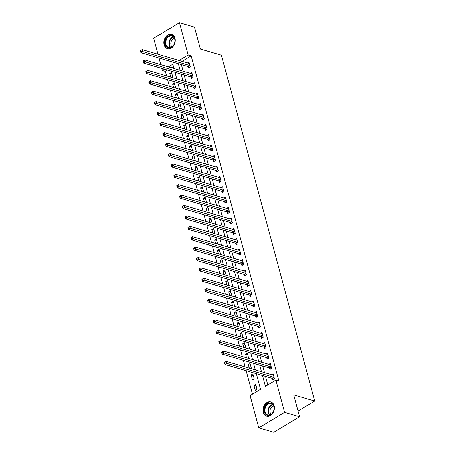 <?xml version="1.0" encoding="UTF-8"?>
<svg xmlns="http://www.w3.org/2000/svg" width="455" height="455" viewBox="0 0 455 455"><rect width="100%" height="100%" fill="white"/><g stroke="black" fill="none" stroke-linecap="round" stroke-linejoin="round"><path stroke-width="0.68" d="M174.982 38.254A7.394 5.551 106.4 0 1 173.452 45.983A7.394 5.551 106.4 0 1 167.451 48.622A7.394 5.551 106.4 0 1 164.096 44.8A7.394 5.551 106.4 0 1 165.62 37.071A7.394 5.551 106.4 0 1 171.62 34.432A7.394 5.551 106.4 0 1 174.982 38.254M274.149 405.786A7.394 5.551 106.4 0 1 272.619 413.51A7.394 5.551 106.4 0 1 266.619 416.149A7.394 5.551 106.4 0 1 263.263 412.327A7.394 5.551 106.4 0 1 264.787 404.603A7.394 5.551 106.4 0 1 270.788 401.964A7.394 5.551 106.4 0 1 274.149 405.786M157.959 54.225L153.654 38.271L179.475 22.75L194.501 27.163L200.388 48.992L221.426 55.174L314.758 401.088L293.725 394.906L299.612 416.729L273.791 432.25L258.764 427.837L250.074 395.611L260.539 389.321L256.324 373.703M167.508 70.076L165.353 71.372L166.575 75.9M167.594 79.671L169.379 86.291M170.398 90.067L172.183 96.688M173.201 100.458L174.987 107.079M176.005 110.855L177.791 117.475M178.809 121.246L180.595 127.866M181.613 131.643L183.399 138.263M184.417 142.034L186.203 148.654M187.221 152.431L189.007 159.051M190.031 162.822L191.817 169.442M192.835 173.219L194.621 179.839M195.639 183.61L197.424 190.23M198.443 194.006L200.228 200.627M201.246 204.397L203.032 211.018M204.05 214.794L205.836 221.414M206.854 225.185L208.64 231.805M209.658 235.582L211.444 242.202M212.462 245.973L214.248 252.593M215.266 256.37L217.052 262.99M218.076 266.761L219.862 273.381M220.88 277.158L222.666 283.778M223.684 287.549L225.47 294.169M226.488 297.945L228.274 304.566M229.292 308.336L231.077 314.957M232.095 318.733L233.881 325.353M234.899 329.124L236.685 335.745M237.703 339.521L239.489 346.141M240.507 349.912L242.293 356.532M243.311 360.309L245.097 366.929M246.115 370.7L252.451 394.184M165.353 71.372L162.35 70.491L161.781 68.392M160.763 64.621L158.977 58.001M173.44 66.515L171.393 67.744M257.018 389.298L255.67 384.31L253.924 385.357L255.272 390.345L257.018 389.298M254.208 378.901L252.866 373.913L251.12 374.965L252.468 379.953L254.208 378.901M251.103 368.692L251.405 368.51L250.062 363.522L248.316 364.569L249.283 368.158M248.299 358.295L248.601 358.113L247.258 353.125L245.512 354.178L246.479 357.761M245.495 347.904L245.797 347.722L244.449 342.734L242.708 343.781L243.675 347.37M242.691 337.508L242.993 337.326L241.645 332.338L239.904 333.39L240.871 336.973M239.887 327.117L240.189 326.935L238.841 321.947L237.1 322.993L238.067 326.582M237.083 316.72L237.385 316.538L236.037 311.55L234.291 312.602L235.263 316.185M234.28 306.329L234.581 306.147L233.233 301.159L231.487 302.205L232.46 305.794M231.47 295.932L231.777 295.75L230.429 290.762L228.683 291.814L229.65 295.397M228.666 285.541L228.973 285.359L227.625 280.371L225.879 281.418L226.846 285.006M225.862 275.144L226.163 274.962L224.821 269.974L223.075 271.026L224.042 274.61M223.058 264.753L223.359 264.571L222.017 259.583L220.271 260.63L221.238 264.219M220.254 254.356L220.556 254.174L219.213 249.186L217.467 250.239L218.434 253.822M217.45 243.965L217.752 243.783L216.409 238.795L214.663 239.842L215.63 243.431M214.646 233.569L214.948 233.387L213.6 228.399L211.859 229.451L212.826 233.034M211.842 223.177L212.144 222.995L210.796 218.008L209.055 219.054L210.022 222.643M209.038 212.781L209.34 212.599L207.992 207.611L206.246 208.663L207.218 212.246M206.234 202.39L206.536 202.208L205.188 197.22L203.442 198.266L204.414 201.855M203.425 191.993L203.732 191.811L202.384 186.823L200.638 187.869L201.605 191.458M200.621 181.602L200.928 181.42L199.58 176.432L197.834 177.478L198.801 181.067M197.817 171.205L198.124 171.023L196.776 166.035L195.03 167.082L195.997 170.67M195.013 160.814L195.314 160.632L193.972 155.644L192.226 156.691L193.193 160.279M192.209 150.417L192.511 150.235L191.168 145.247L189.422 146.294L190.389 149.883M189.405 140.026L189.707 139.844L188.364 134.856L186.618 135.903L187.585 139.492M186.601 129.629L186.903 129.447L185.555 124.46L183.814 125.506L184.781 129.095M183.797 119.238L184.099 119.056L182.751 114.069L181.01 115.115L181.977 118.704M180.993 108.842L181.295 108.66L179.947 103.672L178.201 104.718L179.173 108.307M178.189 98.451L178.491 98.269L177.143 93.281L175.397 94.327L176.369 97.916M175.38 88.054L175.687 87.872L174.339 82.884L172.593 83.93L173.56 87.519M172.576 77.663L172.883 77.481L171.535 72.493L169.789 73.539L170.756 77.128M262.495 375.517L265.424 386.386L275.895 380.096L278.898 380.977L191.174 55.857L182.085 61.317M181.363 64.582L183.149 71.202M184.167 74.973L185.953 81.593M186.971 85.369L188.757 91.99M189.775 95.76L191.561 102.381M192.579 106.157L194.365 112.777M195.388 116.548L197.174 123.168M198.192 126.945L199.978 133.565M200.996 137.336L202.782 143.956M203.8 147.733L205.586 154.353M206.604 158.124L208.39 164.744M209.408 168.521L211.194 175.141M212.212 178.912L213.998 185.532M215.016 189.308L216.802 195.929M217.82 199.7L219.606 206.32M220.624 210.096L222.41 216.716M223.433 220.487L225.219 227.108M226.237 230.884L228.023 237.504M229.041 241.275L230.827 247.895M231.845 251.672L233.631 258.292M234.649 262.063L236.435 268.683M237.453 272.46L239.239 279.08M240.257 282.851L242.043 289.471M243.061 293.248L244.847 299.868M245.865 303.639L247.651 310.259M248.669 314.035L250.455 320.656M251.473 324.426L253.264 331.047M254.282 334.823L256.068 341.443M257.086 345.214L258.872 351.834M259.89 355.611L261.676 362.231M262.694 366.002L264.48 372.622M265.498 376.399L267.807 384.953M272.352 378.509L272.716 379.862L274.462 378.81L273.114 373.822L271.618 374.721M269.548 368.112L269.912 369.466L271.658 368.419L270.31 363.426L268.814 364.33M266.744 357.721L267.108 359.075L268.854 358.022L267.506 353.034L266.01 353.933M263.94 347.324L264.304 348.678L266.05 347.631L264.702 342.638L263.206 343.542M261.136 336.933L261.5 338.281L263.246 337.235L261.898 332.247L260.402 333.145M258.332 326.536L258.696 327.89L260.442 326.844L259.094 321.85L257.598 322.754M255.528 316.145L255.892 317.493L257.638 316.447L256.29 311.459L254.794 312.358M252.724 305.749L253.088 307.102L254.828 306.056L253.486 301.062L251.99 301.966M249.914 295.358L250.284 296.705L252.024 295.659L250.682 290.671L249.181 291.57M247.111 284.961L247.48 286.314L249.221 285.268L247.878 280.274L246.377 281.179M244.307 274.57L244.671 275.918L246.417 274.871L245.069 269.883L243.573 270.782M241.503 264.173L241.867 265.527L243.613 264.48L242.265 259.486L240.769 260.391M238.699 253.782L239.063 255.13L240.809 254.083L239.461 249.095L237.965 249.994M235.895 243.385L236.259 244.739L238.005 243.692L236.657 238.699L235.161 239.603M233.091 232.994L233.455 234.342L235.201 233.296L233.853 228.308L232.357 229.206M230.287 222.597L230.651 223.951L232.397 222.905L231.049 217.911L229.553 218.815M227.483 212.206L227.847 213.554L229.593 212.508L228.245 207.52L226.749 208.418M224.679 201.81L225.043 203.163L226.783 202.117L225.441 197.123L223.945 198.027M221.869 191.418L222.239 192.766L223.979 191.72L222.637 186.732L221.136 187.631M219.065 181.022L219.435 182.375L221.175 181.329L219.833 176.335L218.332 177.24M216.261 170.631L216.625 171.979L218.372 170.932L217.024 165.944L215.528 166.843M213.458 160.234L213.822 161.588L215.568 160.541L214.22 155.547L212.724 156.452M210.654 149.843L211.018 151.191L212.764 150.144L211.416 145.156L209.92 146.055M207.85 139.446L208.214 140.8L209.96 139.753L208.612 134.76L207.116 135.664M205.046 129.055L205.41 130.403L207.156 129.356L205.808 124.369L204.312 125.267M202.242 118.658L202.606 120.012L204.352 118.965L203.004 113.972L201.508 114.876M199.438 108.267L199.802 109.615L201.548 108.569L200.2 103.581L198.704 104.479M196.634 97.871L196.998 99.224L198.738 98.178L197.396 93.184L195.9 94.088M193.824 87.479L194.194 88.827L195.934 87.781L194.592 82.793L193.096 83.692M191.02 77.083L191.39 78.436L193.13 77.39L191.788 72.396L190.287 73.3M188.216 66.692L188.58 68.04L190.326 66.993L188.984 62.005L187.483 62.904M298.093 411.104L314.758 401.088M299.612 416.729L284.585 412.315L258.764 427.837M179.475 22.75L188.171 54.97L179.082 60.435M191.174 55.857L188.171 54.97M275.895 380.096L284.585 412.315M178.36 63.694L180.146 70.315M181.164 74.091L182.95 80.711M183.968 84.482L185.754 91.102M186.772 94.879L188.558 101.499M189.576 105.27L191.362 111.89M192.38 115.667L194.166 122.287M195.184 126.058L196.969 132.678M197.988 136.454L199.773 143.075M200.792 146.846L202.583 153.466M203.601 157.242L205.387 163.863M206.405 167.633L208.191 174.254M209.209 178.03L210.995 184.65M212.013 188.421L213.799 195.041M214.817 198.818L216.603 205.438M217.621 209.209L219.407 215.829M220.425 219.606L222.211 226.226M223.229 230.002L225.015 236.617M226.033 240.394L227.819 247.014M228.837 250.79L230.622 257.405M231.646 261.181L233.432 267.802M234.45 271.578L236.236 278.193M237.254 281.969L239.04 288.589M240.058 292.366L241.844 298.98M242.862 302.757L244.648 309.377M245.666 313.154L247.452 319.768M248.47 323.545L250.256 330.165M251.274 333.942L253.06 340.556M254.078 344.333L255.864 350.953M256.882 354.729L258.668 361.344M259.691 365.12L261.477 371.741M173.981 68.506L172.815 64.2L168.39 66.862M164.505 69.194L162.35 70.491M255.306 369.926L253.52 363.306M252.502 359.535L250.716 352.915M249.698 349.139L247.912 342.518M246.894 338.748L245.108 332.127M244.09 328.351L242.305 321.73M241.286 317.96L239.501 311.339M238.483 307.563L236.697 300.943M235.679 297.172L233.893 290.552M232.875 286.775L231.089 280.155M230.065 276.384L228.279 269.764M227.261 265.987L225.475 259.367M224.457 255.596L222.671 248.976M221.653 245.2L219.867 238.579M218.849 234.808L217.063 228.188M216.045 224.412L214.26 217.791M213.241 214.021L211.456 207.4M210.438 203.624L208.652 197.004M207.634 193.233L205.848 186.613M204.83 182.836L203.044 176.216M202.02 172.445L200.234 165.825M199.216 162.048L197.43 155.428M196.412 151.657L194.626 145.037M193.608 141.26L191.822 134.64M190.804 130.869L189.018 124.249M188 120.473L186.214 113.852M185.196 110.082L183.411 103.461M182.392 99.685L180.607 93.065M179.588 89.294L177.803 82.674M176.785 78.897L174.999 72.277M256.125 386.005L253.924 385.357M171.99 74.188L169.789 73.539M174.794 84.579L172.593 83.93M177.604 94.976L175.397 94.327M180.407 105.367L178.201 104.718M183.211 115.763L181.01 115.115M186.015 126.154L183.814 125.506M188.819 136.551L186.618 135.903M191.623 146.942L189.422 146.294M194.427 157.339L192.226 156.691M197.231 167.73L195.03 167.082M200.035 178.127L197.834 177.478M202.839 188.518L200.638 187.869M205.649 198.915L203.442 198.266M208.453 209.306L206.246 208.663M211.256 219.702L209.055 219.054M214.06 230.094L211.859 229.451M216.864 240.49L214.663 239.842M219.668 250.881L217.467 250.239M222.472 261.278L220.271 260.63M225.276 271.669L223.075 271.026M228.08 282.066L225.879 281.418M230.884 292.457L228.683 291.814M233.694 302.854L231.487 302.205M236.498 313.245L234.291 312.602M239.302 323.641L237.1 322.993M242.106 334.033L239.904 333.39M244.909 344.429L242.708 343.781M247.713 354.82L245.512 354.178M250.517 365.217L248.316 364.569M253.321 375.608L251.12 374.965M224.378 362.504L224.599 363.335L225.299 362.914L225.077 362.083L224.378 362.504L226.209 361.372L273.21 375.187A0.95 0.483 59 0 0 273.415 375.193L273.483 375.176M225.077 362.083L226.209 361.372L226.772 363.454L225.026 364.5L272.027 378.315A0.95 0.483 59 0 1 272.266 378.441L273.523 379.373M274.098 377.457L274.012 377.394A0.95 0.483 59 0 0 273.768 377.269L225.299 362.914M224.599 363.335L225.026 364.5M221.574 352.107L221.795 352.938L222.495 352.523L222.267 351.687L221.574 352.107L223.405 350.981L270.406 364.796A0.95 0.483 59 0 0 270.611 364.802L270.68 364.779M222.267 351.687L223.405 350.981L223.968 353.057L222.222 354.109L269.218 367.924A0.95 0.483 59 0 1 269.462 368.049L270.719 368.982M271.294 367.066L271.203 366.997A0.95 0.483 59 0 0 270.964 366.872L222.495 352.523M221.795 352.938L222.222 354.109M218.77 341.716L218.992 342.547L219.691 342.126L219.464 341.296L218.77 341.716L220.601 340.585L267.597 354.399A0.95 0.483 59 0 0 267.807 354.405L267.87 354.388M219.464 341.296L220.601 340.585L221.164 342.666L219.418 343.713L266.414 357.528A0.95 0.483 59 0 1 266.658 357.653L267.915 358.586M268.49 356.669L268.399 356.606A0.95 0.483 59 0 0 268.16 356.481L219.691 342.126M218.992 342.547L219.418 343.713M215.966 331.32L216.188 332.15L216.887 331.735L216.66 330.899L215.966 331.32L217.797 330.193L264.793 344.008A0.95 0.483 59 0 0 265.003 344.014L265.066 343.991M216.66 330.899L217.797 330.193L218.36 332.269L216.614 333.322L263.61 347.137A0.95 0.483 59 0 1 263.854 347.262L265.111 348.194M265.686 346.278L265.595 346.209A0.95 0.483 59 0 0 265.356 346.084L216.887 331.735M216.188 332.15L216.614 333.322M213.156 320.929L213.384 321.759L214.083 321.338L213.856 320.508L213.156 320.929L214.993 319.797L261.989 333.612A0.95 0.483 59 0 0 262.199 333.617L262.262 333.6M213.856 320.508L214.993 319.797L215.556 321.878L213.81 322.925L260.806 336.74A0.95 0.483 59 0 1 261.045 336.865L262.308 337.798M262.882 335.881L262.791 335.818A0.95 0.483 59 0 0 262.552 335.693L214.083 321.338M213.384 321.759L213.81 322.925M270.23 402.92A6.398 4.8 106.4 0 1 274.024 409.551A6.398 4.8 106.4 0 1 268.143 415.472A6.398 4.8 106.4 0 1 264.349 408.846A6.398 4.8 106.4 0 1 270.23 402.92M268.518 415.096A5.926 4.448 -73.6 0 0 273.87 410.08A5.926 4.448 -73.6 0 0 271.157 403.602A5.926 4.448 -73.6 0 0 270.452 403.477A5.926 4.448 -73.6 0 0 265.1 408.493A5.926 4.448 -73.6 0 0 267.813 414.971A5.926 4.448 -73.6 0 0 268.518 415.096M271.26 402.152L271.379 402.186A7.348 5.511 -73.6 0 0 271.26 402.152A7.348 5.511 -73.6 0 0 270.384 401.992A7.348 5.511 -73.6 0 0 263.746 408.215A7.348 5.511 -73.6 0 0 267.113 416.245A7.348 5.511 -73.6 0 0 267.25 416.285M271.152 414.312A4.664 3.503 106.4 0 1 270.23 409.506A4.664 3.503 106.4 0 1 273.609 405.962M165.307 44.499A6.398 4.8 106.4 0 1 168.504 36.059A6.398 4.8 106.4 0 1 174.731 38.84A6.398 4.8 106.4 0 1 171.535 47.28A6.398 4.8 106.4 0 1 165.307 44.499M174.68 39.136A5.926 4.448 -73.6 0 0 171.99 36.07A5.926 4.448 -73.6 0 0 167.184 38.186A5.926 4.448 -73.6 0 0 165.956 44.38A5.926 4.448 -73.6 0 0 168.646 47.439A5.926 4.448 -73.6 0 0 173.457 45.329A5.926 4.448 -73.6 0 0 174.68 39.136M171.984 46.785A4.664 3.503 106.4 0 1 170.989 45.028A4.664 3.503 106.4 0 1 174.441 38.43M172.092 34.62L172.212 34.654A7.348 5.511 -73.6 0 0 172.092 34.62A7.348 5.511 -73.6 0 0 166.126 37.242A7.348 5.511 -73.6 0 0 164.608 44.92A7.348 5.511 -73.6 0 0 167.946 48.719A7.348 5.511 -73.6 0 0 168.083 48.753M210.352 310.532L210.58 311.362L211.274 310.947L211.052 310.111L210.352 310.532L212.189 309.406L259.185 323.221A0.95 0.483 59 0 0 259.395 323.226L259.458 323.204M211.052 310.111L212.189 309.406L212.747 311.482L211.006 312.534L258.002 326.349A0.95 0.483 59 0 1 258.241 326.474L259.504 327.407M260.072 325.49L259.987 325.422A0.95 0.483 59 0 0 259.748 325.297L211.274 310.947M210.58 311.362L211.006 312.534M207.548 300.141L207.776 300.971L208.47 300.55L208.248 299.72L207.548 300.141L209.385 299.009L256.381 312.824A0.95 0.483 59 0 0 256.592 312.83L256.654 312.812M208.248 299.72L209.385 299.009L209.943 301.091L208.202 302.137L255.198 315.952A0.95 0.483 59 0 1 255.437 316.077L256.7 317.01M257.268 315.093L257.183 315.031A0.95 0.483 59 0 0 256.944 314.905L208.47 300.55M207.776 300.971L208.202 302.137M204.744 289.744L204.972 290.574L205.666 290.159L205.444 289.323L204.744 289.744L206.581 288.618L253.577 302.433A0.95 0.483 59 0 0 253.788 302.438L253.85 302.416M205.444 289.323L206.581 288.618L207.139 290.694L205.398 291.746L252.394 305.561A0.95 0.483 59 0 1 252.633 305.686L253.896 306.619M254.464 304.702L254.379 304.634A0.95 0.483 59 0 0 254.14 304.509L205.666 290.159M204.972 290.574L205.398 291.746M201.94 279.353L202.162 280.183L202.862 279.762L202.64 278.932L201.94 279.353L203.777 278.221L250.773 292.036A0.95 0.483 59 0 0 250.978 292.042L251.046 292.025M202.64 278.932L203.777 278.221L204.335 280.303L202.589 281.349L249.59 295.164A0.95 0.483 59 0 1 249.829 295.289L251.092 296.222M251.661 294.305L251.575 294.243A0.95 0.483 59 0 0 251.331 294.118L202.862 279.762M202.162 280.183L202.589 281.349M199.136 268.956L199.358 269.787L200.058 269.371L199.836 268.535L199.136 268.956L200.968 267.83L247.969 281.645A0.95 0.483 59 0 0 248.174 281.651L248.242 281.628M199.836 268.535L200.968 267.83L201.531 269.906L199.785 270.958L246.786 284.773A0.95 0.483 59 0 1 247.025 284.898L248.288 285.831M248.857 283.914L248.771 283.846A0.95 0.483 59 0 0 248.527 283.721L200.058 269.371M199.358 269.787L199.785 270.958M196.332 258.565L196.554 259.395L197.254 258.975L197.032 258.144L196.332 258.565L198.164 257.433L245.165 271.248A0.95 0.483 59 0 0 245.37 271.254L245.438 271.237M197.032 258.144L198.164 257.433L198.727 259.515L196.981 260.561L243.982 274.376A0.95 0.483 59 0 1 244.221 274.501L245.478 275.434M246.053 273.518L245.967 273.455A0.95 0.483 59 0 0 245.723 273.33L197.254 258.975M196.554 259.395L196.981 260.561M193.529 248.168L193.75 248.999L194.45 248.584L194.222 247.748L193.529 248.168L195.36 247.042L242.361 260.857A0.95 0.483 59 0 0 242.566 260.863L242.634 260.84M194.222 247.748L195.36 247.042L195.923 249.118L194.177 250.17L241.173 263.985A0.95 0.483 59 0 1 241.417 264.11L242.674 265.043M243.249 263.126L243.158 263.058A0.95 0.483 59 0 0 242.919 262.933L194.45 248.584M193.75 248.999L194.177 250.17M190.725 237.777L190.946 238.608L191.646 238.187L191.418 237.356L190.725 237.777L192.556 236.645L239.552 250.46A0.95 0.483 59 0 0 239.762 250.466L239.825 250.449M191.418 237.356L192.556 236.645L193.119 238.727L191.373 239.774L238.369 253.589A0.95 0.483 59 0 1 238.613 253.714L239.87 254.646M240.445 252.73L240.354 252.667A0.95 0.483 59 0 0 240.115 252.542L191.646 238.187M190.946 238.608L191.373 239.774M187.921 227.381L188.143 228.211L188.842 227.796L188.615 226.96L187.921 227.381L189.752 226.254L236.748 240.069A0.95 0.483 59 0 0 236.958 240.075L237.021 240.052M188.615 226.96L189.752 226.254L190.315 228.33L188.569 229.383L235.565 243.197A0.95 0.483 59 0 1 235.809 243.323L237.066 244.255M237.641 242.339L237.55 242.27A0.95 0.483 59 0 0 237.311 242.145L188.842 227.796M188.143 228.211L188.569 229.383M185.111 216.989L185.339 217.82L186.038 217.399L185.811 216.569L185.111 216.989L186.948 215.858L233.944 229.673A0.95 0.483 59 0 0 234.154 229.678L234.217 229.661M185.811 216.569L186.948 215.858L187.511 217.939L185.765 218.986L232.761 232.801A0.95 0.483 59 0 1 233 232.926L234.262 233.859M234.837 231.942L234.746 231.879A0.95 0.483 59 0 0 234.507 231.754L186.038 217.399M185.339 217.82L185.765 218.986M182.307 206.593L182.535 207.423L183.234 207.008L183.007 206.172L182.307 206.593L184.144 205.467L231.14 219.282A0.95 0.483 59 0 0 231.35 219.287L231.413 219.264M183.007 206.172L184.144 205.467L184.702 207.543L182.961 208.595L229.957 222.41A0.95 0.483 59 0 1 230.196 222.535L231.458 223.468M232.033 221.551L231.942 221.483A0.95 0.483 59 0 0 231.703 221.357L183.234 207.008M182.535 207.423L182.961 208.595M179.503 196.202L179.731 197.032L180.425 196.611L180.203 195.781L179.503 196.202L181.34 195.07L228.336 208.885A0.95 0.483 59 0 0 228.546 208.89L228.609 208.873M180.203 195.781L181.34 195.07L181.898 197.151L180.157 198.198L227.153 212.013A0.95 0.483 59 0 1 227.392 212.138L228.655 213.071M229.223 211.154L229.138 211.092A0.95 0.483 59 0 0 228.899 210.966L180.425 196.611M179.731 197.032L180.157 198.198M176.699 185.805L176.927 186.635L177.621 186.22L177.399 185.384L176.699 185.805L178.536 184.679L225.532 198.494A0.95 0.483 59 0 0 225.743 198.499L225.805 198.477M177.399 185.384L178.536 184.679L179.094 186.755L177.353 187.807L224.349 201.622A0.95 0.483 59 0 1 224.588 201.747L225.851 202.68M226.419 200.763L226.334 200.695A0.95 0.483 59 0 0 226.095 200.57L177.621 186.22M176.927 186.635L177.353 187.807M173.895 175.414L174.123 176.244L174.817 175.823L174.595 174.993L173.895 175.414L175.732 174.282L222.728 188.097A0.95 0.483 59 0 0 222.933 188.103L223.001 188.086M174.595 174.993L175.732 174.282L176.29 176.364L174.544 177.41L221.545 191.225A0.95 0.483 59 0 1 221.784 191.35L223.047 192.283M223.615 190.366L223.53 190.304A0.95 0.483 59 0 0 223.291 190.179L174.817 175.823M174.123 176.244L174.544 177.41M171.091 165.017L171.313 165.847L172.013 165.432L171.791 164.596L171.091 165.017L172.923 163.891L219.924 177.706A0.95 0.483 59 0 0 220.129 177.712L220.197 177.689M171.791 164.596L172.923 163.891L173.486 165.967L171.74 167.019L218.741 180.834A0.95 0.483 59 0 1 218.98 180.959L220.243 181.892M220.811 179.975L220.726 179.907A0.95 0.483 59 0 0 220.482 179.782L172.013 165.432M171.313 165.847L171.74 167.019M168.287 154.626L168.509 155.456L169.209 155.036L168.987 154.205L168.287 154.626L170.119 153.494L217.12 167.309A0.95 0.483 59 0 0 217.325 167.315L217.393 167.298M168.987 154.205L170.119 153.494L170.682 155.576L168.936 156.622L215.937 170.437A0.95 0.483 59 0 1 216.176 170.562L217.433 171.495M218.008 169.579L217.922 169.516A0.95 0.483 59 0 0 217.678 169.391L169.209 155.036M168.509 155.456L168.936 156.622M165.483 144.229L165.705 145.06L166.405 144.644L166.177 143.808L165.483 144.229L167.315 143.103L214.316 156.918A0.95 0.483 59 0 0 214.521 156.924L214.589 156.901M166.177 143.808L167.315 143.103L167.878 145.179L166.132 146.231L213.128 160.046A0.95 0.483 59 0 1 213.372 160.171L214.629 161.104M215.204 159.187L215.118 159.119A0.95 0.483 59 0 0 214.874 158.994L166.405 144.644M165.705 145.06L166.132 146.231M162.68 133.838L162.901 134.669L163.601 134.248L163.373 133.417L162.68 133.838L164.511 132.706L211.507 146.521A0.95 0.483 59 0 0 211.717 146.527L211.78 146.51M163.373 133.417L164.511 132.706L165.074 134.788L163.328 135.835L210.324 149.649A0.95 0.483 59 0 1 210.568 149.775L211.825 150.707M212.4 148.791L212.309 148.728A0.95 0.483 59 0 0 212.07 148.603L163.601 134.248M162.901 134.669L163.328 135.835M159.876 123.441L160.097 124.272L160.797 123.857L160.569 123.021L159.876 123.441L161.707 122.315L208.703 136.13A0.95 0.483 59 0 0 208.913 136.136L208.976 136.113M160.569 123.021L161.707 122.315L162.27 124.391L160.524 125.444L207.52 139.258A0.95 0.483 59 0 1 207.764 139.384L209.021 140.316M209.596 138.4L209.505 138.331A0.95 0.483 59 0 0 209.266 138.206L160.797 123.857M160.097 124.272L160.524 125.444M157.066 113.05L157.293 113.881L157.993 113.46L157.766 112.63L157.066 113.05L158.903 111.919L205.899 125.734A0.95 0.483 59 0 0 206.109 125.739L206.172 125.722M157.766 112.63L158.903 111.919L159.466 114L157.72 115.047L204.716 128.862A0.95 0.483 59 0 1 204.955 128.987L206.217 129.92M206.792 128.003L206.701 127.94A0.95 0.483 59 0 0 206.462 127.815L157.993 113.46M157.293 113.881L157.72 115.047M154.262 102.654L154.49 103.484L155.189 103.069L154.962 102.233L154.262 102.654L156.099 101.528L203.095 115.343A0.95 0.483 59 0 0 203.305 115.348L203.368 115.325M154.962 102.233L156.099 101.528L156.662 103.603L154.916 104.656L201.912 118.471A0.95 0.483 59 0 1 202.151 118.596L203.413 119.528M203.988 117.612L203.897 117.544A0.95 0.483 59 0 0 203.658 117.418L155.189 103.069M154.49 103.484L154.916 104.656M151.458 92.263L151.686 93.093L152.38 92.672L152.158 91.842L151.458 92.263L153.295 91.131L200.291 104.946A0.95 0.483 59 0 0 200.501 104.951L200.564 104.934M152.158 91.842L153.295 91.131L153.853 93.212L152.112 94.259L199.108 108.074A0.95 0.483 59 0 1 199.347 108.199L200.609 109.132M201.178 107.215L201.093 107.153A0.95 0.483 59 0 0 200.854 107.027L152.38 92.672M151.686 93.093L152.112 94.259M148.654 81.866L148.882 82.696L149.576 82.281L149.354 81.445L148.654 81.866L150.491 80.74L197.487 94.555A0.95 0.483 59 0 0 197.698 94.56L197.76 94.538M149.354 81.445L150.491 80.74L151.049 82.816L149.308 83.868L196.304 97.683A0.95 0.483 59 0 1 196.543 97.808L197.806 98.741M198.374 96.824L198.289 96.756A0.95 0.483 59 0 0 198.05 96.631L149.576 82.281M148.882 82.696L149.308 83.868M145.85 71.475L146.078 72.305L146.772 71.884L146.55 71.054L145.85 71.475L147.687 70.343L194.683 84.158A0.95 0.483 59 0 0 194.894 84.164L194.956 84.147M146.55 71.054L147.687 70.343L148.245 72.425L146.499 73.471L193.5 87.286A0.95 0.483 59 0 1 193.739 87.411L195.002 88.344M195.57 86.427L195.485 86.365A0.95 0.483 59 0 0 195.246 86.24L146.772 71.884M146.078 72.305L146.499 73.471M143.046 61.078L143.268 61.908L143.968 61.493L143.746 60.657L143.046 61.078L144.878 59.952L191.879 73.767A0.95 0.483 59 0 0 192.084 73.773L192.152 73.75M143.746 60.657L144.878 59.952L145.441 62.028L143.695 63.08L190.696 76.895A0.95 0.483 59 0 1 190.935 77.02L192.198 77.953M192.766 76.036L192.681 75.968A0.95 0.483 59 0 0 192.437 75.843L143.968 61.493M143.268 61.908L143.695 63.08M140.242 50.687L140.464 51.517L141.164 51.096L140.942 50.266L140.242 50.687L142.074 49.555L189.075 63.37A0.95 0.483 59 0 0 189.28 63.376L189.348 63.359M140.942 50.266L142.074 49.555L142.637 51.637L140.891 52.683L187.892 66.498A0.95 0.483 59 0 1 188.131 66.623L189.388 67.556M189.963 65.639L189.877 65.577A0.95 0.483 59 0 0 189.633 65.452L141.164 51.096M140.464 51.517L140.891 52.683M274.012 377.394L272.266 378.441M273.768 377.269L272.027 378.315M271.203 366.997L269.462 368.049M270.964 366.872L269.218 367.924M268.399 356.606L266.658 357.653M268.16 356.481L266.414 357.528M265.595 346.209L263.854 347.262M265.356 346.084L263.61 347.137M262.791 335.818L261.045 336.865M262.552 335.693L260.806 336.74M269.496 415.034A5.926 4.448 106.4 0 1 268.353 408.954A5.926 4.448 106.4 0 1 272.608 404.461M272.869 404.74A5.733 4.3 -73.6 0 0 268.791 409.079A5.733 4.3 -73.6 0 0 269.872 414.937M170.329 47.502A5.926 4.448 106.4 0 1 169.089 45.301A5.926 4.448 106.4 0 1 173.44 36.929M173.702 37.213A5.733 4.3 -73.6 0 0 169.527 45.301A5.733 4.3 -73.6 0 0 170.705 47.411M259.987 325.422L258.241 326.474M259.748 325.297L258.002 326.349M257.183 315.031L255.437 316.077M256.944 314.905L255.198 315.952M254.379 304.634L252.633 305.686M254.14 304.509L252.394 305.561M251.575 294.243L249.829 295.289M251.331 294.118L249.59 295.164M248.771 283.846L247.025 284.898M248.527 283.721L246.786 284.773M245.967 273.455L244.221 274.501M245.723 273.33L243.982 274.376M243.158 263.058L241.417 264.11M242.919 262.933L241.173 263.985M240.354 252.667L238.613 253.714M240.115 252.542L238.369 253.589M237.55 242.27L235.809 243.323M237.311 242.145L235.565 243.197M234.746 231.879L233 232.926M234.507 231.754L232.761 232.801M231.942 221.483L230.196 222.535M231.703 221.357L229.957 222.41M229.138 211.092L227.392 212.138M228.899 210.966L227.153 212.013M226.334 200.695L224.588 201.747M226.095 200.57L224.349 201.622M223.53 190.304L221.784 191.35M223.291 190.179L221.545 191.225M220.726 179.907L218.98 180.959M220.482 179.782L218.741 180.834M217.922 169.516L216.176 170.562M217.678 169.391L215.937 170.437M215.118 159.119L213.372 160.171M214.874 158.994L213.128 160.046M212.309 148.728L210.568 149.775M212.07 148.603L210.324 149.649M209.505 138.331L207.764 139.384M209.266 138.206L207.52 139.258M206.701 127.94L204.955 128.987M206.462 127.815L204.716 128.862M203.897 117.544L202.151 118.596M203.658 117.418L201.912 118.471M201.093 107.153L199.347 108.199M200.854 107.027L199.108 108.074M198.289 96.756L196.543 97.808M198.05 96.631L196.304 97.683M195.485 86.365L193.739 87.411M195.246 86.24L193.5 87.286M192.681 75.968L190.935 77.02M192.437 75.843L190.696 76.895M189.877 65.577L188.131 66.623M189.633 65.452L187.892 66.498"/></g></svg>
